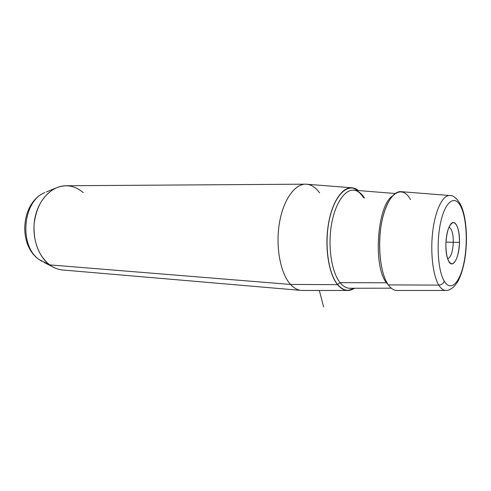 <?xml version="1.0" encoding="UTF-8"?>
<svg xmlns="http://www.w3.org/2000/svg" width="491" height="491" viewBox="0 0 491 491"><rect width="100%" height="100%" fill="white"/><g stroke="black" fill="none" stroke-linecap="round" stroke-linejoin="round"><path stroke-width="0.74" d="M453.297 242.321C452.782 251.908 450.904 257.413 447.657 258.849C450.904 257.413 452.782 251.908 453.297 242.321L445.951 242.038L453.297 242.321C453.267 233.636 451.818 228.597 448.964 227.204C451.818 228.597 453.267 233.636 453.297 242.321L459.478 242.296L453.297 242.321M445.865 244.162C446.178 235.674 447.596 229.285 450.124 224.995C454.666 217.464 459.993 227.898 459.478 242.296C459.355 257.726 452.702 269.694 448.553 260.991C446.681 257.1 445.785 251.49 445.865 244.162C446.08 256.848 448.24 263.409 452.364 263.845C456.446 261.691 458.815 254.51 459.478 242.296C459.367 230.169 457.305 223.571 453.285 222.509C449.105 224.111 446.632 231.329 445.865 244.162M347.947 290.469L302.517 290.469C298.276 290.506 294.281 288.499 290.537 284.442L337.575 284.657C340.803 288.567 344.259 290.506 347.947 290.469L354.453 288.242C348.573 292.114 342.951 290.918 337.575 284.657L290.537 284.442C280.392 273.499 275.328 246.476 279.489 222.576C283.583 198.628 295.821 182.67 307.157 184.26L352.428 187.832C342.583 186.39 331.916 201.881 328.27 224.995C324.569 248.053 328.829 274.088 337.575 284.657C327.81 272.99 323.925 242.155 329.639 217.936C335.249 193.614 348.493 182.229 358.418 190.545L352.428 187.832M319.616 192.908C315.578 187.274 310.969 184.358 305.795 184.168C294.594 183.83 282.951 200.377 279.256 224.006C275.5 247.593 280.613 273.714 290.537 284.442L49.671 264.888L52.39 266.674C55.759 268.608 59.264 269.719 62.891 270.007L62.59 269.982C58.03 269.553 53.722 267.853 49.671 264.888L290.537 284.442C293.857 288.057 297.393 290.046 301.149 290.408L62.59 269.982M83.323 192.693C74.976 185.506 65.806 183.953 55.827 188.041C43.533 194.461 36.285 206.539 34.082 224.27C33.388 242.198 38.58 255.737 49.671 264.888L39.452 259.727L41.864 261.31L39.452 259.727L49.671 264.888C37.58 256.057 31.117 235.484 35.143 217.053C39.102 198.585 52.66 185.543 66.267 185.751L305.795 184.168M444.226 281.104C437.733 270.467 436.063 241.21 441.01 220.815C445.871 200.248 455.39 194.749 461.043 206.987C466.781 218.943 467.898 244.739 463.713 263.851C459.613 283.098 450.646 292.053 444.226 281.104C443.416 283.565 441.605 284.903 438.788 285.111C441.004 288.72 443.404 290.512 445.981 290.482C443.404 290.512 441.004 288.72 438.788 285.111L388.344 284.884L438.788 285.111C432.792 275.353 430.098 251.429 432.896 230.169C435.658 208.859 443.238 194.393 450.13 195.547C443.238 194.393 435.658 208.859 432.896 230.169C430.098 251.429 432.792 275.353 438.788 285.111C441.605 284.903 443.416 283.565 444.226 281.104C450.646 292.053 459.613 283.098 463.713 263.851C467.898 244.739 466.781 218.943 461.043 206.987C455.39 194.749 445.871 200.248 441.01 220.815C436.063 241.21 437.733 270.467 444.226 281.104M461.067 205.606C466.775 218.47 467.892 241.357 464.615 260.402C463.111 268.509 460.951 275.371 458.134 280.981C453.666 288.438 449.197 290.562 445.981 290.482L397.072 290.476C393.96 290.512 391.051 288.647 388.344 284.884C381.022 274.721 377.573 249.747 380.813 227.591C383.999 205.385 393.07 190.404 401.392 191.699L450.13 195.547C453.291 195.32 456.734 198.247 460.46 204.342L461.043 206.987L460.46 204.342M39.452 259.727C18.793 246.347 22.531 201.009 44.865 192.595C22.531 201.009 18.793 246.347 39.452 259.727L38.734 259.254L39.452 259.727M46.375 191.969L55.827 188.041M52.39 266.674L44.11 262.458M358.172 190.52C348.266 182.517 335.163 194.062 329.651 218.274C324.035 242.382 327.927 272.916 337.618 284.504C342.89 290.66 348.42 291.906 354.201 288.242C348.42 291.906 342.89 290.66 337.618 284.504L340.091 282.65C343.178 286.425 346.48 288.291 350.009 288.254C346.48 288.291 343.178 286.425 340.091 282.65L337.618 284.504C327.927 272.916 324.035 242.382 329.651 218.274C335.163 194.062 348.266 182.517 358.172 190.52M364.512 198.045C361.517 193.393 358.111 190.778 354.293 190.207C344.921 188.82 334.788 203.624 331.315 225.657C327.779 247.648 331.793 272.505 340.091 282.65C331.793 272.505 327.779 247.648 331.315 225.657C334.788 203.624 344.921 188.82 354.293 190.207C357.522 190.655 360.578 193.116 363.469 197.591M392.432 195.989C377.106 205.79 372.853 266.208 386.466 282.785L340.091 282.65L386.466 282.785L388.786 285.486L386.466 282.785C372.853 266.208 377.106 205.79 392.432 195.989M410.494 199.561C402.792 185.316 389.879 191.251 383.385 215.033C376.769 238.632 379.365 272.708 388.344 284.884M387.055 282.859L386.466 282.785L387.055 282.859M319.328 290.469L323.594 306.832M44.865 192.595C21.021 202.298 17.523 244.966 39.114 259.536L41.864 261.31M395.145 193.509L354.293 190.207M391.296 288.18L350.009 288.254"/></g></svg>

